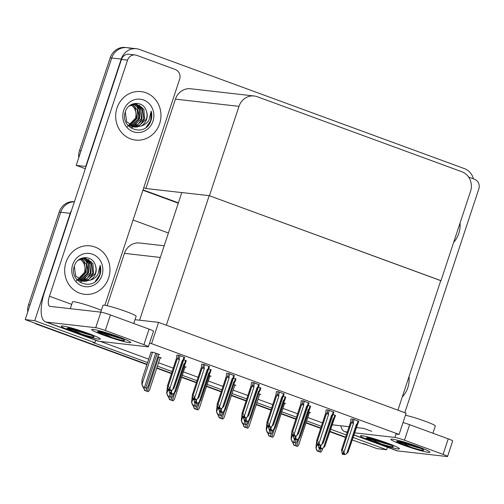 <?xml version="1.0" encoding="UTF-8"?>
<svg xmlns="http://www.w3.org/2000/svg" width="504" height="504" viewBox="0 0 504 504"><rect width="100%" height="100%" fill="white"/><g stroke="black" fill="none" stroke-linecap="round" stroke-linejoin="round"><path stroke-width="0.76" d="M164.191 245.788L139.639 242.997A15.403 14.288 96.5 0 0 124.431 253.361L107.119 305.707M331.991 424.777L349.146 426.731M356.234 427.537L363.712 428.387L371.7 431.317M95.684 340.282L94.872 342.745L34.713 320.676L25.2 319.599L60.707 212.241A15.403 14.288 -83.5 0 1 74.384 201.795A15.403 14.288 -83.5 0 0 60.707 212.241L30.02 305.021L28.495 304.851L59.182 212.064A15.403 14.288 -83.5 0 1 74.39 201.707L74.409 201.707M34.713 320.676L70.22 213.324A15.403 14.288 -83.5 0 1 71.568 210.307M94.872 342.745L92.969 342.525L147.584 362.559M157.431 366.169L172.173 371.574M182.303 375.291L197.039 380.696M207.176 384.413L221.911 389.819M232.048 393.536L246.784 398.941M256.914 402.658L271.656 408.064M281.786 411.781L296.528 417.186M306.659 420.903L321.401 426.308M387.406 447.275L386.593 449.738L377.08 448.661L363.611 443.715A15.403 14.288 -83.5 0 0 366.691 444.446M345.7 437.151L329.824 431.323L345.7 437.151M320.834 428.028L306.092 422.623L320.834 428.028M295.961 418.906L281.219 413.501L295.961 418.906M271.089 409.784L256.347 404.378L271.089 409.784M246.217 400.661L231.475 395.256L246.217 400.661M221.344 391.539L206.608 386.133L221.344 391.539M196.472 382.416L181.736 377.011L196.472 382.416M171.606 373.294L156.864 367.889L171.606 373.294M146.903 364.619L37.145 324.362L38.669 324.538L147.017 364.272L25.2 319.599M386.593 449.738L352.97 437.409M346.412 435.002L330.536 429.181M133.062 220.034L168.424 232.999M100.271 341.391L148.712 359.157M158.558 362.767L173.294 368.178M183.424 371.889L198.167 377.294M208.297 381.011L223.039 386.417M233.169 390.134L247.911 395.539M258.042 399.256L272.784 404.662M282.914 408.379L297.65 413.784M307.786 417.501L322.522 422.906M358.697 421.331L353.203 419.114L350.986 418.975M333.824 412.209L328.331 409.991L326.113 409.853M308.952 403.087L303.458 400.869L301.241 400.73M284.08 393.964L278.586 391.747L276.368 391.608M259.214 384.842L253.714 382.624L251.496 382.486M184.596 357.475L179.103 355.257L176.885 355.118M209.469 366.597L203.975 364.379L201.757 364.241M234.341 375.719L228.847 373.502L226.624 373.363M158.552 354.514L159.667 354.64L153.38 352.334L151.03 352.145M335.456 415.542L333.075 414.464M309.412 412.581L310.521 412.707L308.36 411.913M310.584 406.419L308.202 405.342M284.539 403.458L285.648 403.584L283.487 402.791M285.711 397.297L283.33 396.22M260.839 388.174L258.457 387.097M235.966 379.052L233.585 377.975M186.228 360.807L183.847 359.736M185.056 366.969L186.165 367.095L183.998 366.301M209.929 376.091L211.037 376.217L208.87 375.423M211.1 369.93L208.713 368.852M259.667 394.336L260.776 394.462L258.615 393.668M234.801 385.214L235.91 385.339L233.743 384.546M160.184 357.846L161.293 357.972L157.834 356.7M399.099 434.435L406.136 413.16L158.59 322.365L151.553 343.64L399.099 434.435L395.999 434.083M151.553 343.64L149.48 343.407M158.59 322.365L135.015 319.681M139.583 320.204L181.805 192.541L209.198 195.659L440.767 280.589L397.921 410.143L166.352 325.212L209.198 195.659M178.397 202.841L143.035 189.876L178.397 202.841M85.327 168.708L76.205 165.362L111.712 58.01A15.403 14.288 -83.5 0 1 126.92 47.647A15.403 14.288 -83.5 0 1 130 48.371M86.033 166.559L85.718 166.446L121.225 59.088A15.403 14.288 -83.5 0 1 136.433 48.724A15.403 14.288 -83.5 0 1 139.513 49.455L464.455 168.638A15.403 14.288 -83.5 0 1 473.414 178.826M85.718 166.446L76.205 165.362M440.987 280.671L470.547 191.287A15.403 14.288 96.5 0 0 461.903 171.776L257.273 96.724A15.403 14.288 96.5 0 0 254.192 95.993A15.403 14.288 96.5 0 0 238.984 106.357L209.425 195.741L440.748 280.646M181.787 192.597L145.877 188.509L143.747 187.727M254.192 95.993L190.651 88.767A15.403 14.288 96.5 0 0 175.436 99.13L145.877 188.509M365.11 444.27A15.403 14.288 -83.5 0 1 362.093 443.545L352.145 439.897M345.587 437.491L329.711 431.67M320.72 428.369L305.978 422.963M295.848 419.246L281.106 413.841M270.976 410.124L256.234 404.718M246.103 401.001L231.361 395.596M221.231 391.879L206.495 386.474M196.358 382.756L181.623 377.351M171.486 373.634L156.75 368.229M37.145 324.362A15.403 14.288 -83.5 0 1 34.354 322.951M27.758 311.856A15.403 14.288 -83.5 0 1 28.495 304.851M78.769 157.62A15.403 14.288 -83.5 0 1 79.506 150.614L81.024 150.791L111.712 58.01A15.403 14.288 -83.5 0 1 126.92 47.647L136.433 48.724M79.506 150.614L110.187 57.834A15.403 14.288 -83.5 0 1 125.402 47.47L126.92 47.647M178.284 203.188L142.922 190.216M148.245 391.69L144.617 390.455L143.457 387.475L145.001 390.499L148.245 391.69C149.398 390.424 149.808 389.743 149.486 389.636M144.617 390.455L145.001 390.499M146.62 388.357L142.985 387.122L141.826 384.142L143.375 387.166L146.62 388.357C147.767 387.097 148.182 386.411 147.855 386.303M151.055 352.069L142.103 379.134L141.826 384.142M142.985 387.122L143.375 387.166M173.118 400.812L169.489 399.577L168.33 396.598L169.873 399.622L173.118 400.812C174.271 399.546 174.68 398.866 174.352 398.759M169.489 399.577L169.873 399.622M197.99 409.935L194.361 408.7L193.202 405.72L194.746 408.744L197.99 409.935C199.137 408.668 199.553 407.988 199.225 407.881M194.361 408.7L194.746 408.744M222.863 419.057L219.227 417.822L218.075 414.842L219.618 417.866L222.863 419.057C224.009 417.791 224.425 417.11 224.097 417.003M219.227 417.822L219.618 417.866M171.486 397.48L167.857 396.245L166.698 393.265L168.242 396.289L171.486 397.48C172.639 396.22 173.055 395.533 172.727 395.426M167.347 387.135L166.698 393.265M167.857 396.245L168.242 396.289M196.358 406.602L192.73 405.367L191.57 402.387L193.114 405.411L196.358 406.602C197.511 405.342 197.921 404.655 197.599 404.548M192.219 396.251L191.57 402.387M192.73 405.367L193.114 405.411M221.231 415.724L217.602 414.49L216.443 411.51L217.986 414.534L221.231 415.724C222.384 414.464 222.793 413.778 222.466 413.671M217.085 405.374L216.443 411.51M217.602 414.49L217.986 414.534M246.103 424.847L242.474 423.612L241.315 420.632L242.859 423.656L246.103 424.847C247.256 423.587 247.666 422.9 247.338 422.793M241.958 414.496L241.315 420.632M242.474 423.612L242.859 423.656M170.132 393.838L170.988 393.958L170.144 393.794M171.133 393.202L170.894 393.926M171.032 392.899L170.711 393.863L169.861 393.737L168.96 390.531M174.296 392.975L175.638 391.57L184.634 364.386L183.897 363.938L174.296 392.975L172.507 394.134L171.751 394.046L170.869 392.433L170.106 392.345L170.711 393.863M170.617 393.826L169.861 393.737M170.988 393.958L171.322 393.744M185.283 363.428C185.655 362.729 185.466 362.678 184.722 363.283C185.466 362.678 185.655 362.729 185.283 363.428L175.638 391.57M172.507 394.134L171.379 393.914M185.674 360.404L184.722 363.283L183.897 363.938M170.818 390.745L171.423 391.923L172.059 390.001M172.141 394.002L171.423 391.923M176.917 355.011L176.4 358.798L167.41 385.982L168.279 386.083L177.269 358.898L177.925 357.941L179.159 358.457L180.092 355.622M176.381 358.577L167.391 386.033L168.242 390.361L169.098 390.48L169.42 389.523M184.042 357.071L183.109 359.906L182.284 360.562L172.683 389.598L170.894 390.751L169.81 388.546L179.411 359.51L179.159 358.457M172.683 389.598L174.025 388.193L183.67 360.045C184.036 359.346 183.847 359.295 183.109 359.906C183.847 359.295 184.036 359.346 183.67 360.045M169.004 390.442L168.493 388.968L169.256 389.05L169.766 390.531L170.528 390.619M168.279 386.083L169.81 388.546M177.269 358.898L179.411 359.51M169.098 390.48L168.242 390.361M182.284 360.562L183.015 361.009M170.894 390.751L169.766 390.531M168.531 390.417L169.709 390.367M183.021 361.003L174.025 388.193M169.52 389.819L169.376 390.581M168.519 390.461L169.281 390.543M418.005 446.645A20.538 1.682 18.3 0 1 429.868 452.075A20.538 1.682 18.3 0 1 402.784 444.912A20.538 1.682 18.3 0 1 391.003 439.223A20.538 1.682 18.3 0 1 418.005 446.645A20.538 1.682 18.3 0 1 429.887 452.227A20.538 1.682 18.3 0 1 402.784 444.912A20.538 1.682 18.3 0 1 390.896 439.331A20.538 1.682 18.3 0 1 418.005 446.645M387.563 443.18A20.538 1.682 18.3 0 1 399.426 448.61A20.538 1.682 18.3 0 1 372.343 441.454A20.538 1.682 18.3 0 1 360.568 435.758A20.538 1.682 18.3 0 1 387.563 443.18A20.538 1.682 18.3 0 1 399.451 448.762A20.538 1.682 18.3 0 1 372.343 441.454A20.538 1.682 18.3 0 1 360.454 435.865A20.538 1.682 18.3 0 1 387.563 443.18M453.669 242.336A24.387 22.623 96.5 0 0 458.823 233.39A24.387 22.623 96.5 0 0 460.058 223.007A24.387 22.623 -83.5 0 1 458.823 233.39A24.387 22.623 -83.5 0 1 453.669 242.336M402.268 396.995A24.387 22.623 96.5 0 0 407.818 387.626A24.387 22.623 96.5 0 0 408.996 376.646A24.387 22.623 -83.5 0 1 407.818 387.626A24.387 22.623 -83.5 0 1 402.268 396.995M468.638 177.074L474.478 179.216A7.699 7.144 96.5 0 1 478.8 188.969L404.819 412.675M353.821 434.832L397.694 450.923L446.972 456.529A7.699 0.63 -161.7 0 0 447.552 456.479A7.699 0.63 -161.7 0 0 443.092 454.381L448.232 438.839A7.699 0.63 18.3 0 1 452.693 440.931L447.552 456.479M403.024 422.554A7.699 0.63 18.3 0 1 409.626 424.677L404.485 440.225L443.092 454.381M404.485 440.225A7.699 0.63 -161.7 0 0 394.897 437.428L396.232 433.383M340.811 425.779A30.801 11.208 -69.9 0 0 344.648 431.594A30.801 11.208 -69.9 0 0 345.618 431.821L347.395 432.022M354.482 432.829L394.897 437.428M409.626 424.677L448.232 438.839M397.694 450.923A30.801 11.208 110.1 0 1 396.73 450.696L353.783 434.946M118.831 336.911A20.538 1.682 18.3 0 1 130.694 342.342A20.538 1.682 18.3 0 1 103.61 335.185A20.538 1.682 18.3 0 1 91.829 329.49A20.538 1.682 18.3 0 1 118.831 336.911A20.538 1.682 18.3 0 1 130.712 342.5A20.538 1.682 18.3 0 1 103.61 335.185A20.538 1.682 18.3 0 1 91.722 329.603A20.538 1.682 18.3 0 1 118.831 336.911M88.389 333.453A20.538 1.682 18.3 0 1 100.252 338.883A20.538 1.682 18.3 0 1 73.168 331.72A20.538 1.682 18.3 0 1 61.387 326.031A20.538 1.682 18.3 0 1 88.389 333.453A20.538 1.682 18.3 0 1 100.271 339.034A20.538 1.682 18.3 0 1 73.168 331.72A20.538 1.682 18.3 0 1 61.28 326.138A20.538 1.682 18.3 0 1 88.389 333.453M116.997 108.02A24.387 22.623 96.5 0 0 135.57 140.068A24.387 22.623 96.5 0 0 159.648 123.663A24.387 22.623 96.5 0 0 141.082 91.608A24.387 22.623 96.5 0 0 116.997 108.02A24.387 22.623 -83.5 0 1 141.082 91.608A24.387 22.623 -83.5 0 1 159.648 123.663A24.387 22.623 -83.5 0 1 135.57 140.068A24.387 22.623 -83.5 0 1 116.997 108.02M65.993 262.25A24.387 22.623 96.5 0 0 84.559 294.298A24.387 22.623 96.5 0 0 108.643 277.893A24.387 22.623 96.5 0 0 90.071 245.845A24.387 22.623 96.5 0 0 65.993 262.25A24.387 22.623 -83.5 0 1 90.071 245.845A24.387 22.623 -83.5 0 1 108.643 277.893A24.387 22.623 -83.5 0 1 84.559 294.298A24.387 22.623 -83.5 0 1 65.993 262.25M135.154 54.961A7.699 7.144 96.5 0 0 127.55 60.14L121.458 59.447A7.699 7.144 -83.5 0 1 129.062 54.268L135.154 54.961A7.699 7.144 96.5 0 1 136.691 55.327L175.298 69.483A7.699 7.144 96.5 0 1 179.626 79.241L104.876 305.267M121.458 59.447L44.667 291.646A30.801 11.208 -69.9 0 0 45.473 321.867A30.801 11.208 -69.9 0 0 46.444 322.094L95.716 327.695L100.863 312.152L50.06 306.375A10.269 3.736 110.1 0 1 49.739 306.3A10.269 3.736 110.1 0 1 49.468 296.226L127.55 60.14M46.444 322.094L98.519 341.195L147.798 346.796A7.699 0.63 -161.7 0 0 148.371 346.746A7.699 0.63 -161.7 0 0 143.917 344.654L149.058 329.106A7.699 0.63 18.3 0 1 153.512 331.204L148.371 346.746M100.863 312.152A7.699 0.63 18.3 0 1 110.445 314.95L105.305 330.492L143.917 344.654M105.305 330.492A7.699 0.63 -161.7 0 0 95.716 327.695M110.445 314.95L149.058 329.106M98.519 341.195A30.801 11.208 110.1 0 1 97.549 340.962L45.473 321.867M195.004 402.961L195.861 403.08L195.017 402.916M196.006 402.324L195.766 403.049M195.898 402.022L195.583 402.979L194.727 402.86L193.832 399.653M199.168 402.098L200.51 400.693L209.5 373.508L208.769 373.061L199.168 402.098L197.379 403.257L196.617 403.169L195.741 401.556L194.979 401.468L195.583 402.979M195.489 402.948L194.727 402.86M195.861 403.08L196.195 402.866M210.155 372.55C210.527 371.851 210.338 371.801 209.595 372.406C210.338 371.801 210.527 371.851 210.155 372.55L200.51 400.693M197.379 403.257L196.251 403.036M210.546 369.526L209.595 372.406L208.769 373.061M195.691 399.867L196.295 401.045L196.932 399.124M197.014 403.118L196.295 401.045M219.876 412.083L220.727 412.203L219.889 412.039M220.878 411.447L220.639 412.171M220.771 411.144L220.456 412.102L219.599 411.982L218.704 408.776M224.041 411.22L225.382 409.815L234.379 382.624L233.642 382.183L224.041 411.22L222.251 412.379L221.489 412.291L220.613 410.678L219.851 410.59L220.456 412.102M220.361 412.07L219.599 411.982M220.727 412.203L221.067 411.989M234.379 382.624L225.382 409.815M222.251 412.379L221.124 412.159M234.373 382.631L235.028 381.673C235.399 380.974 235.211 380.923 234.461 381.528L233.642 382.183M235.028 381.673C235.399 380.974 235.211 380.923 234.461 381.528L235.418 378.649M220.557 408.99L221.168 410.168L221.804 408.246M221.886 412.24L221.168 410.168M244.749 421.205L245.599 421.325L244.761 421.161M245.75 420.569L245.505 421.294M245.643 420.267L245.328 421.224L244.472 421.105L243.577 417.898M248.913 420.342L250.255 418.937L259.251 391.747L258.514 391.306L248.913 420.342L247.124 421.501L246.362 421.413L245.48 419.8L244.724 419.712L245.328 421.224M245.234 421.193L244.472 421.105M245.599 421.325L245.933 421.111M259.251 391.747L250.255 418.937M247.124 421.501L245.996 421.281M259.245 391.753L259.9 390.795C260.266 390.096 260.083 390.046 259.333 390.65L258.514 391.306M259.9 390.795C260.266 390.096 260.083 390.046 259.333 390.65L260.284 387.771M245.429 418.112L246.034 419.29L246.67 417.369M246.752 421.363L246.034 419.29M201.789 364.134L201.266 367.92L192.276 395.104L193.152 395.205L202.142 368.021L202.797 367.063L204.026 367.58L204.964 364.745M201.254 367.7L192.263 395.155L193.114 399.483L193.971 399.603L194.286 398.645M208.914 366.194L207.976 369.029L207.157 369.684L197.555 398.721L195.766 399.874L194.683 397.669L204.284 368.632L204.026 367.58M197.555 398.721L198.897 397.316L208.543 369.167C208.908 368.468 208.719 368.418 207.976 369.029C208.719 368.418 208.908 368.468 208.543 369.167M193.876 399.565L193.366 398.091L194.128 398.173L194.638 399.653L195.401 399.741M193.152 395.205L194.683 397.669M202.142 368.021L204.284 368.632M193.971 399.603L193.114 399.483M207.157 369.684L207.894 370.125L198.897 397.316M195.766 399.874L194.638 399.653M193.404 399.54L194.582 399.483M194.393 398.941L194.248 399.704M193.391 399.584L194.153 399.666M226.661 373.256L226.138 377.042L217.148 404.227L218.024 404.328L227.014 377.143L227.669 376.186L228.898 376.696L229.837 373.867M226.126 376.822L217.129 404.277L217.986 408.605L218.843 408.725L219.158 407.767M233.787 375.316L232.848 378.145L232.029 378.806L222.428 407.843L220.639 408.996L219.555 406.791L229.156 377.754L228.898 376.696M222.428 407.843L223.77 406.438L233.415 378.29C233.78 377.591 233.591 377.54 232.848 378.145C233.591 377.54 233.78 377.591 233.415 378.29M218.749 408.687L218.238 407.207L218.994 407.295L219.511 408.776L220.273 408.864M218.024 404.328L219.555 406.791M227.014 377.143L229.156 377.754M218.843 408.725L217.986 408.605M232.029 378.806L232.766 379.247L223.77 406.438M220.639 408.996L219.511 408.776M218.276 408.662L219.454 408.605M219.265 408.064L219.114 408.826M218.263 408.706L219.019 408.788M251.534 382.379L251.011 386.165L242.021 413.349L242.897 413.45L251.887 386.266L252.542 385.308L253.77 385.818L254.709 382.99M250.998 385.944L242.002 413.4L242.859 417.728L243.716 417.848L244.031 416.89M258.659 384.439L257.72 387.267L256.901 387.929L247.294 416.966L245.511 418.118L244.421 415.913L254.029 386.877L253.77 385.818M247.294 416.966L248.642 415.561L258.287 387.412C258.653 386.713 258.464 386.663 257.72 387.267C258.464 386.663 258.653 386.713 258.287 387.412M243.621 417.81L243.111 416.329L243.867 416.417L244.383 417.898L245.139 417.986M242.897 413.45L244.421 415.913M251.887 386.266L254.029 386.877M243.716 417.848L242.859 417.728M256.901 387.929L257.639 388.37L248.642 415.561M245.511 418.118L244.383 417.898M243.148 417.784L244.32 417.728M244.131 417.186L243.986 417.948M243.136 417.829L243.892 417.911M276.406 391.501L275.883 395.287L266.893 422.472L267.769 422.572L276.759 395.388L277.408 394.43L278.643 394.941L279.581 392.112M275.871 395.067L266.874 422.522L267.731 426.85L268.588 426.97L268.903 426.012M283.531 393.561L282.593 396.39L281.774 397.051L272.166 426.088L270.383 427.241L269.293 425.029L278.901 395.993L278.643 394.941M272.166 426.088L273.514 424.683L283.16 396.535C283.525 395.835 283.336 395.785 282.593 396.39C283.336 395.785 283.525 395.835 283.16 396.535M268.493 426.932L267.977 425.452L268.739 425.54L269.249 427.02L270.012 427.109M267.769 422.572L269.293 425.029M276.759 395.388L278.901 395.993M268.588 426.97L267.731 426.85M281.774 397.051L282.505 397.499L273.514 424.683M270.383 427.241L269.249 427.02M268.021 426.907L269.193 426.85M269.004 426.308L268.859 427.071M268.002 426.951L268.764 427.033M390.228 444.906A14.118 1.159 18.3 0 1 375.203 440.263A14.118 1.159 18.3 0 1 370.156 438.272M368.569 437.938L380.854 443.829L373.193 441.252L366.061 438.064M366.043 438.039L367.013 437.749A14.118 1.159 18.3 0 1 385.182 442.909A14.118 1.159 18.3 0 1 393.353 446.752A14.118 1.159 18.3 0 1 380.854 443.829M366.811 437.73L373.193 441.252M100.743 312.14L102.999 305.311A17.457 1.43 18.3 0 1 126.038 311.522A17.457 1.43 18.3 0 1 136.143 316.266L133.755 323.492M121.495 338.638A14.118 1.159 18.3 0 1 106.47 333.995A14.118 1.159 18.3 0 1 101.424 332.004M99.836 331.67L112.121 337.56L104.454 334.984L97.329 331.796M97.303 331.771L98.28 331.481A14.118 1.159 18.3 0 1 116.449 336.647A14.118 1.159 18.3 0 1 124.62 340.484A14.118 1.159 18.3 0 1 112.121 337.56M98.072 331.462L104.454 334.984M70.302 308.675L72.557 301.846A17.457 1.43 18.3 0 1 95.596 308.064A17.457 1.43 18.3 0 1 101.342 310.313M91.054 335.179A14.118 1.159 18.3 0 1 76.028 330.536A14.118 1.159 18.3 0 1 70.982 328.539M69.395 328.205L81.68 334.102L74.019 331.519L66.887 328.331M66.862 328.306L67.838 328.016A14.118 1.159 18.3 0 1 86.008 333.182A14.118 1.159 18.3 0 1 94.179 337.019A14.118 1.159 18.3 0 1 81.68 334.102M67.637 327.997L74.019 331.519M405.443 415.252A17.457 1.43 18.3 0 1 425.219 421.256A17.457 1.43 18.3 0 1 435.317 426L432.93 433.226M420.67 448.371A14.118 1.159 18.3 0 1 405.644 443.728A14.118 1.159 18.3 0 1 400.598 441.731M399.011 441.397L411.296 447.294L403.635 444.711L396.503 441.529M396.484 441.498L397.454 441.214A14.118 1.159 18.3 0 1 415.624 446.374A14.118 1.159 18.3 0 1 423.795 450.211A14.118 1.159 18.3 0 1 411.296 447.294M397.253 441.195L403.635 444.711M76.249 280.98L84.458 272.45C85.516 268.645 85.018 265.142 82.958 261.954L80.312 258.962M99.956 274.856L99.112 276.916C91.948 292.036 68.216 281.509 74.479 265.702C77.477 255.597 92.131 254.709 95.225 264.883A11.605 10.767 96.5 0 1 95.565 273.577A11.605 10.767 96.5 0 1 90.052 280.237C93.486 279.336 96.132 277.351 97.984 274.283L100.164 265.337C101.046 268.525 100.976 271.7 99.956 274.856M101.953 275.442A16.739 15.529 -83.5 0 1 82.076 285.913A16.739 15.529 -83.5 0 1 72.677 264.701A16.739 15.529 -83.5 0 1 92.553 254.23A16.739 15.529 -83.5 0 1 101.953 275.442M74.309 266.213L75.663 276.009L83.891 281.364L90.052 280.237M83.582 281.32L86.638 281.144L95.262 273.546C96.289 270.667 96.277 267.781 95.225 264.883M82.391 281.081L84.225 280.873L92.849 273.269L91.319 261.941L85.006 258.136M76.583 279.266L81.472 281.087M82.688 281.156L89 279.147L93.448 273.338L92.906 263.56L85.302 258.161L78.196 260.253M81.207 280.703L90.43 272.992L88.906 261.671L83.784 258.117M81.503 280.81L87.205 278.41L91.035 273.061L90.884 264.127L84.086 258.105M80.041 280.167L88.011 272.721L86.486 261.393L82.536 258.262M80.331 280.318L88.616 272.79L88.32 263.51L82.851 258.212M78.901 279.468L85.598 272.443L84.073 261.116L81.276 258.584M79.185 279.663L86.203 272.513L86.342 264.329L81.591 258.489M80.243 258.993A11.605 10.767 -83.5 0 1 82.958 261.954M87.261 274.39L88.339 265.123M95.193 281.471L99.71 274.831L100.164 265.337M79.972 282.366L82.108 281.137M82.247 281.043L82.902 280.558M83.387 280.148L86.537 276.419M88.124 263.101L86.153 259.163M85.831 258.728L85.409 258.199M85.384 258.174L84.817 257.55M90.537 263.384L88.572 259.44M127.254 126.75L135.469 118.22C136.527 114.408 136.023 110.912 133.97 107.724L131.323 104.725M150.967 120.626L150.123 122.686C142.953 137.806 119.228 127.273 125.49 111.466C128.488 101.367 143.142 100.479 146.236 110.647A11.605 10.767 96.5 0 1 146.57 119.347A11.605 10.767 96.5 0 1 141.057 126.006C144.497 125.105 147.137 123.121 148.989 120.053L151.168 111.107C152.05 114.295 151.981 117.47 150.967 120.626M152.964 121.206A16.739 15.529 -83.5 0 1 133.088 131.676A16.739 15.529 -83.5 0 1 123.688 110.471A16.739 15.529 -83.5 0 1 143.564 100A16.739 15.529 -83.5 0 1 152.964 121.206M125.313 111.983L126.668 121.773L134.896 127.128L141.057 126.006M134.587 127.09L137.649 126.913L146.273 119.309C147.3 116.437 147.288 113.551 146.236 110.647M133.396 126.85L135.23 126.636L143.854 119.038L142.33 107.711L136.011 103.9M127.588 125.03L132.483 126.857M133.699 126.926L140.005 124.916L144.459 119.102L143.917 109.33L136.313 103.931L129.2 106.023M132.218 126.466L141.435 118.761L139.91 107.434L134.788 103.881M132.508 126.58L138.209 124.179L142.04 118.831L141.895 109.891L135.091 103.874M131.053 125.937L139.022 118.484L137.498 107.163L133.547 104.032M131.342 126.082L139.627 118.553L139.331 109.28L133.856 103.975M129.906 125.238L136.603 118.213L135.078 106.886L132.281 104.353M130.19 125.427L137.208 118.282L137.346 110.099L132.602 104.252M131.248 104.763A11.605 10.767 -83.5 0 1 133.97 107.724M138.266 120.16L139.343 110.893M146.198 127.235L150.715 120.595L151.168 111.107M130.983 128.136L133.113 126.907M133.251 126.813L133.906 126.321M134.398 125.918L137.548 122.188M139.129 108.87L137.164 104.933M136.842 104.498L136.414 103.969M136.389 103.937L135.822 103.314M141.548 109.147L139.577 105.204M269.615 430.328L270.472 430.447L269.634 430.284M270.617 429.691L270.377 430.416M270.516 429.389L270.201 430.347L269.344 430.227L268.443 427.02M273.779 429.465L275.127 428.06L284.117 400.875L283.387 400.428L273.779 429.465L271.996 430.624L271.234 430.536L270.352 428.923L269.59 428.835L270.201 430.347M270.106 430.315L269.344 430.227M270.472 430.447L270.805 430.233M284.773 399.918C285.138 399.218 284.949 399.168 284.206 399.773C284.949 399.168 285.138 399.218 284.773 399.918L275.127 428.06M271.996 430.624L270.868 430.403M285.157 396.894L284.206 399.773L283.387 400.428M270.302 427.234L270.906 428.413L271.543 426.491M271.625 430.485L270.906 428.413M294.487 439.45L295.344 439.57L294.506 439.406M295.489 438.808L295.25 439.538M295.388 438.511L295.073 439.469L294.216 439.349L293.315 436.143M298.651 438.587L300 437.182L308.99 409.998L308.259 409.55L298.651 438.587L296.869 439.746L296.106 439.658L295.224 438.045L294.462 437.957L295.073 439.469M294.979 439.438L294.216 439.349M295.344 439.57L295.678 439.356M309.639 409.04C310.01 408.341 309.821 408.29 309.078 408.895C309.821 408.29 310.01 408.341 309.639 409.04L300 437.182M296.869 439.746L295.735 439.526M310.029 406.016L309.078 408.895L308.259 409.55M295.174 436.357L295.779 437.535L296.415 435.614M296.497 439.608L295.779 437.535M319.36 448.573L320.216 448.692L319.372 448.529M320.361 447.93L320.122 448.661M320.261 447.634L319.939 448.591L319.089 448.472L318.188 445.265M323.524 447.709L324.872 446.305L333.862 419.12L333.125 418.673L323.524 447.709L321.735 448.869L320.979 448.781L320.097 447.168L319.334 447.079L319.939 448.591M319.845 448.56L319.089 448.472M320.216 448.692L320.55 448.478M334.511 418.163C334.883 417.463 334.694 417.413 333.95 418.018C334.694 417.413 334.883 417.463 334.511 418.163L324.872 446.305M321.735 448.869L320.607 448.648M334.902 415.139L333.95 418.018L333.125 418.673M320.046 445.479L320.651 446.657L321.287 444.736M321.369 448.73L320.651 446.657M247.735 428.179L244.1 426.945L242.941 423.965L244.49 426.989L247.735 428.179C248.882 426.913 249.297 426.233 248.97 426.126M244.1 426.945L244.49 426.989M272.601 437.296L268.972 436.067L267.813 433.087L269.356 436.111L272.601 437.296C273.754 436.036 274.163 435.355 273.842 435.248M268.972 436.067L269.356 436.111M297.473 446.418L293.845 445.19L292.685 442.21L294.229 445.234L297.473 446.418C298.626 445.158 299.036 444.478 298.714 444.37M293.845 445.19L294.229 445.234M301.279 400.623L300.756 404.41L291.766 431.594L292.641 431.695L301.631 404.51L302.28 403.553L303.515 404.063L304.447 401.234M300.743 404.189L291.747 431.644L292.603 435.973L293.454 436.092L293.775 435.135M308.398 402.683L307.465 405.512L306.64 406.174L297.039 435.21L295.256 436.363L294.166 434.152L303.767 405.115L303.515 404.063M297.039 435.21L298.387 433.805L308.026 405.657C308.398 404.958 308.209 404.907 307.465 405.512C308.209 404.907 308.398 404.958 308.026 405.657M293.366 436.054L292.849 434.574L293.612 434.662L294.122 436.143L294.884 436.231M292.641 431.695L294.166 434.152M301.631 404.51L303.767 405.115M293.454 436.092L292.603 435.973M306.64 406.174L307.377 406.621M295.256 436.363L294.122 436.143M292.887 436.029L294.065 435.973M307.377 406.608L298.387 433.805M293.876 435.431L293.731 436.193M292.874 436.073L293.637 436.155M326.151 409.746L325.628 413.532L316.638 440.716L317.507 440.817L326.498 413.633L327.153 412.675L328.387 413.185L329.32 410.357M325.615 413.311L316.619 440.767L317.476 445.095L318.326 445.215L318.648 444.257M333.27 411.806L332.338 414.635L331.512 415.296L321.911 444.333L320.122 445.486L319.038 443.274L328.639 414.238L328.387 413.185M321.911 444.333L323.259 442.928L332.898 414.779C333.264 414.08 333.081 414.03 332.338 414.635C333.081 414.03 333.264 414.08 332.898 414.779M318.232 445.177L317.722 443.696L318.484 443.785L318.994 445.265L319.757 445.353M317.507 440.817L319.038 443.274M326.498 413.633L328.639 414.238M318.326 445.215L317.476 445.095M331.512 415.296L332.249 415.743L323.259 442.928M320.122 445.486L318.994 445.265M317.759 445.152L318.938 445.095M318.748 444.553L318.604 445.316M317.747 445.196L318.509 445.278M351.017 418.868L350.494 422.654L341.504 449.839L342.38 449.94L351.37 422.755L352.025 421.798L353.254 422.308L354.192 419.479M350.482 422.434L341.491 449.889L342.342 454.217L343.199 454.337L343.514 453.38M358.142 420.928L357.21 423.757L356.385 424.418L346.784 453.455L344.994 454.608L343.911 452.397L353.512 423.36L353.254 422.308M346.784 453.455L348.125 452.044L357.771 423.902C358.136 423.202 357.947 423.152 357.21 423.757C357.947 423.152 358.136 423.202 357.771 423.902M343.104 454.299L342.594 452.819L343.356 452.907L343.867 454.387L344.629 454.476M342.38 449.94L343.911 452.397M351.37 422.755L353.512 423.36M343.199 454.337L342.342 454.217M356.385 424.418L357.115 424.866M344.994 454.608L343.867 454.387M342.632 454.274L343.81 454.217M357.122 424.853L348.125 452.044M343.621 453.676L343.476 454.438M342.619 454.312L343.381 454.4M270.976 433.969L267.347 432.734L266.188 429.755L267.731 432.779L270.976 433.969C272.122 432.709 272.538 432.022 272.21 431.915M266.83 423.618L266.188 429.755M267.347 432.734L267.731 432.779M295.848 443.092L292.213 441.857L291.054 438.877L292.603 441.901L295.848 443.092C296.995 441.825 297.41 441.145 297.083 441.038M291.703 432.741L291.054 438.877M292.213 441.857L292.603 441.901M320.714 452.214L317.085 450.979L315.926 447.999L317.476 451.023L320.714 452.214C321.867 450.948 322.283 450.267 321.955 450.16M316.575 441.863L315.926 447.999M317.085 450.979L317.476 451.023M160.335 257.443L124.431 253.361M70.22 213.324L59.182 212.064M121.225 59.088L110.187 57.834M238.984 106.357L175.436 99.13M362.093 443.545L363.611 443.715M147.011 387.916L146.04 390.858M158.735 357.034L147.388 391.35M152.573 352.239L142.021 384.161M155.761 353.209L144.409 387.526M157.109 353.701L145.757 388.017M171.883 397.039L170.913 399.981M174.907 392.459L172.261 400.472M196.755 406.161L195.785 409.103M199.779 401.581L197.127 409.594M221.628 415.283L220.651 418.219M224.652 410.703L221.999 418.717M168.046 389.787L166.887 393.284M170.201 393.863L169.281 396.648M171.662 394.015L170.629 397.139M192.919 398.91L191.759 402.406M195.073 402.986L194.153 405.77M196.535 403.137L195.502 406.262M217.791 408.032L216.632 411.529M219.946 412.108L219.026 414.893M221.407 412.259L220.374 415.384M242.663 417.154L241.504 420.651M244.818 421.231L243.898 424.015M246.28 421.382L245.246 424.507M177.925 357.941L178.819 355.226M345.618 431.821L347.262 432.426M49.468 296.226L71.719 304.385M202.797 367.063L203.692 364.348M227.669 376.186L228.564 373.47M252.542 385.308L253.436 382.593M277.408 394.43L278.309 391.715M246.5 424.406L245.524 427.342M249.524 419.826L246.872 427.839M271.366 433.528L270.396 436.464M274.397 428.948L271.744 436.962M296.239 442.651L295.268 445.586M299.263 438.071L296.617 446.084M302.28 403.553L303.181 400.837M327.153 412.675L328.054 409.96M352.025 421.798L352.92 419.082M267.529 426.277L266.377 429.773M269.69 430.353L268.771 433.138M271.146 430.504L270.113 433.629M292.402 435.399L291.249 438.896M294.557 439.475L293.637 442.26M296.018 439.627L294.985 442.751M317.274 444.522L316.115 448.018M319.429 448.598L318.509 451.382M320.891 448.749L319.857 451.874M160.266 357.594L149.581 389.907M158.64 354.262L147.949 386.574M185.138 366.717L174.453 399.029M210.011 375.839L199.326 408.152M234.883 384.962L224.192 417.274M173.565 393.448L172.822 395.697M198.437 402.57L197.694 404.819M223.31 411.692L222.566 413.941M248.182 420.815L247.439 423.064M185.497 363.019L186.285 360.631M183.878 359.642L184.653 357.298M344.648 431.594L347.224 432.539M210.363 372.141L211.157 369.753M235.236 381.263L236.029 378.876M260.108 390.386L260.902 387.998M208.751 368.764L209.525 366.421M233.623 377.887L234.398 375.543M258.495 387.009L259.27 384.665M283.368 396.125L284.143 393.788M284.981 399.508L285.768 397.12M309.853 408.631L310.64 406.237M334.725 417.753L335.513 415.359M259.755 394.084L249.064 426.397M284.621 403.206L273.937 435.519M309.494 412.329L298.809 444.641M308.24 405.248L309.015 402.91M333.113 414.37L333.887 412.033M357.979 423.492L358.754 421.155M273.055 429.937L272.305 432.186M297.921 439.06L297.177 441.309M322.793 448.182L322.05 450.431"/></g></svg>
